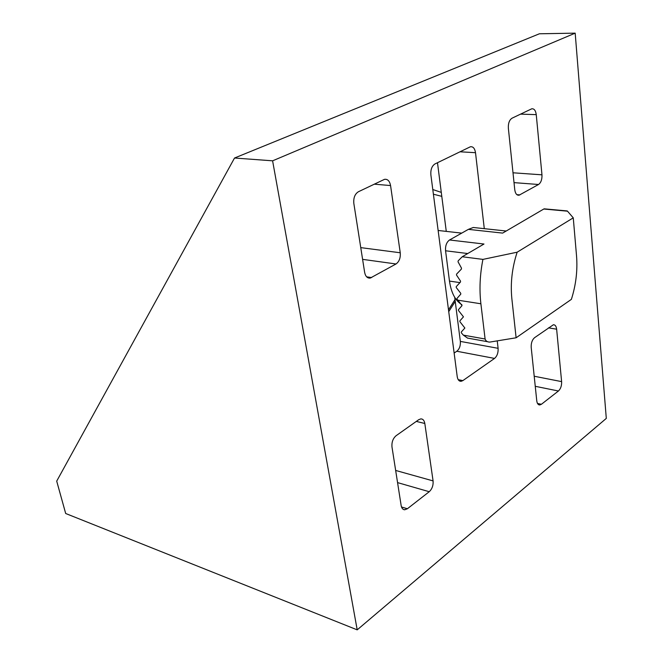 <?xml version="1.0" encoding="UTF-8"?>
<svg xmlns="http://www.w3.org/2000/svg" width="663" height="663" viewBox="0 0 663 663"><rect width="100%" height="100%" fill="white"/><g stroke="black" fill="none" stroke-linecap="round" stroke-linejoin="round"><path stroke-width="0.99" d="M482.921 259.39C479.913 274.598 479.233 289.391 480.89 303.778L457.884 300.182L457.072 299.262L456.981 298.449L460.785 294.132L460.735 293.295L456.243 287.527L456.219 286.656L460.503 281.999L460.528 281.104L456.509 275.054L456.575 274.126L461.382 269.103L461.498 268.15L458.025 261.786L458.191 260.808L462.235 256.755L482.921 259.39L517.148 252.197L573.263 217.845L576.561 256.15C577.664 270.603 575.94 285.007 571.382 299.361L516.112 337.782L511.836 298.491C510.328 283.118 512.101 267.686 517.148 252.197M516.112 337.782L489.766 342.091C487.355 342.067 485.797 341.039 485.101 339.008L480.89 303.778M461.854 304.682C455.324 300.687 451.196 292.822 449.473 281.095L445.561 250.771C445.246 245.766 446.572 242.169 449.539 239.981L468.385 229.365L502.645 233.103L543.793 209.019L567.503 211.182L573.263 217.845M462.235 256.755L483.982 244.025L449.539 239.981M468.385 229.365L473.291 227.484L481.678 228.379M467.68 338.188L463.354 335.13L461.349 332.843L461.249 332.047L464.871 328.028L459.931 321.729L459.832 320.933L463.462 316.848L458.506 310.541L458.406 309.737L462.045 305.585L457.884 300.182M543.793 209.019L544.48 208.862M567.503 211.182L566.824 210.9M459.948 151.786L475.512 152.697C474.799 148.396 473.092 146.415 470.399 146.763L434.945 163.952C431.886 165.982 430.527 169.595 430.867 174.792L457.221 376.659C457.743 379.766 459.028 381.324 461.075 381.316L462.849 380.62L494.54 358.418C497.142 356.13 498.336 352.766 498.104 348.315L497.258 341.006M437.489 162.717L446.274 231.387M454.71 297.339L460.346 341.404C460.619 345.755 459.442 349.036 456.807 351.249L454.138 353.039M475.512 152.697L484.288 228.66M357.2 629.85L65.687 513.502L56.703 481.131L234.528 158.018L539.409 33.78L575.186 33.15L606.297 418.411L357.2 629.85L272.601 160.819L575.186 33.15M390.565 185.557C389.662 180.999 387.64 178.927 384.499 179.341L358.368 191.764C354.871 194.019 353.362 197.906 353.835 203.433L364.633 272.344C365.47 276.413 367.335 278.327 370.219 278.095L396.018 263.973C399.225 261.653 400.634 257.915 400.245 252.769L390.565 185.557L374.239 184.173M424.817 423.475C424.279 420.45 422.953 418.917 420.848 418.883L418.734 419.687L396.084 435.724C392.96 438.442 391.593 442.188 391.982 446.961L401.156 505.571C401.654 508.239 402.839 509.648 404.712 509.781L407.372 508.753L429.234 491.714C432.127 488.996 433.403 485.391 433.08 480.907L424.817 423.475L416.298 421.411M514.77 189.784C515.35 193.621 516.784 195.428 519.071 195.212L538.53 184.496C541 182.656 542.143 179.433 541.969 174.825L536.251 114.641C535.646 110.448 534.129 108.508 531.701 108.823L512.01 118.205C509.35 119.978 508.131 123.318 508.355 128.216L514.77 189.784M536.765 400.817C537.138 403.552 538.149 404.927 539.79 404.96L541.406 404.281L558.437 391.004C560.707 388.816 561.768 385.692 561.619 381.623L556.638 329.196C556.249 326.196 555.163 324.713 553.39 324.746L534.56 337.691C532.14 339.854 531.022 343.086 531.204 347.395L536.765 400.817M272.601 160.819L234.528 158.018M441.79 196.356L433.403 194.201M448.495 309.82L455.009 299.643M467.722 253.539L445.561 250.771M459.94 282.604L449.473 281.095M485.101 339.008L463.354 335.13M460.346 341.404L498.104 348.315M537.511 403.452L541.406 404.281M535.256 386.305L558.437 391.004M534.204 376.236L561.619 381.623M548.458 327.853L556.638 329.196M516.867 194.64L519.891 194.897M514.032 182.632L538.53 184.496M513.005 172.794L541.969 174.825M520.538 114.127L536.251 114.641M395.662 470.448L433.08 480.907M397.56 482.606L429.234 491.714M401.505 506.98L407.372 508.753M360.755 247.631L400.245 252.769M362.595 259.357L396.018 263.973M366.622 276.827L371.636 277.573M458.199 379.65L462.849 380.62M456.807 351.249L494.54 358.418M455.241 301.45L448.735 311.635M432.79 189.527L441.285 192.386M506.2 231.014L473.291 227.484M461.721 233.119L438.135 230.475M567.23 210.933L544.157 208.837M487.695 341.718L467.838 338.147M538.712 404.737L539.79 404.96M517.612 195.088L519.071 195.212M403.187 509.317L404.712 509.781M367.824 277.731L370.219 278.095M459.558 381.001L461.075 381.316"/></g></svg>
